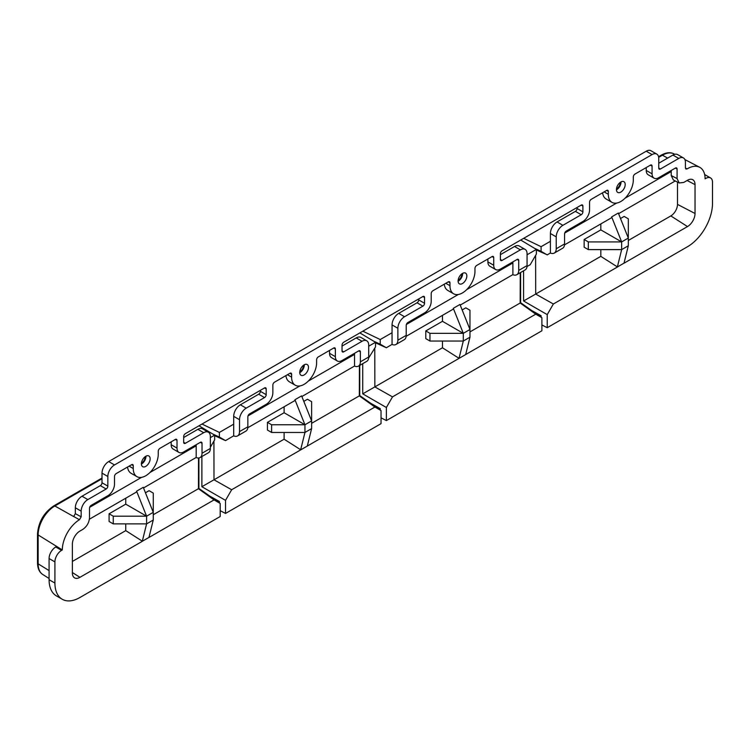<?xml version="1.0" encoding="UTF-8"?>
<svg xmlns="http://www.w3.org/2000/svg" width="750" height="750" viewBox="0 0 750 750"><rect width="100%" height="100%" fill="white"/><g stroke="black" fill="none" stroke-linecap="round" stroke-linejoin="round"><path stroke-width="1.12" d="M145.762 456.281A6.188 3.572 -60 0 1 148.856 455.972A6.188 3.572 -60 0 1 148.856 463.116A6.188 3.572 -60 0 1 142.669 466.688A6.188 3.572 -60 0 1 141.722 461.728A6.188 3.572 -60 0 1 145.762 456.281L144.197 460.425L141.384 463.875M304.116 364.856A6.188 3.572 -60 0 1 307.209 364.547A6.188 3.572 -60 0 1 307.209 371.691A6.188 3.572 -60 0 1 301.022 375.262A6.188 3.572 -60 0 1 300.075 370.303A6.188 3.572 -60 0 1 304.116 364.856M462.469 273.431A6.188 3.572 -60 0 1 465.562 273.122A6.188 3.572 -60 0 1 465.562 280.266A6.188 3.572 -60 0 1 459.375 283.837A6.188 3.572 -60 0 1 458.428 278.878A6.188 3.572 -60 0 1 462.469 273.431L460.903 277.575L458.091 281.025M620.822 182.006A6.188 3.572 -60 0 1 623.916 181.697A6.188 3.572 -60 0 1 623.916 188.841A6.188 3.572 -60 0 1 617.728 192.413A6.188 3.572 -60 0 1 616.781 187.453A6.188 3.572 -60 0 1 620.822 182.006M685.416 168.009L687.084 168.9L685.922 169.031L685.416 167.934L685.416 162.281A9.431 5.447 120 0 0 683.456 157.959A9.431 5.447 120 0 0 678.75 158.428L660.413 169.012A2.353 1.359 -60 0 1 659.231 169.134A2.353 1.359 -60 0 1 658.744 168.047L658.744 158.428A9.431 5.447 120 0 0 656.794 154.106A9.431 5.447 120 0 0 652.078 154.575L114.506 464.944A9.431 5.447 120 0 0 107.841 476.484L107.841 486.112A2.353 1.359 -60 0 1 106.172 489L87.834 499.584A9.431 5.447 120 0 0 81.169 511.134L81.169 516.797L79.444 519.722A24.891 14.372 120 0 0 62.316 549.928L61.584 550.35A9.431 5.447 120 0 0 54.919 561.9L54.919 583.069A35.362 20.419 120 0 0 62.241 599.259A35.362 20.419 120 0 0 79.922 597.506L220.191 516.525L220.191 503.447L198.9 488.438L153.262 514.744M149.091 537.403L214.05 499.903L220.191 503.447M72.375 561.441L125.756 530.625L142.378 541.228L149.053 537.366M142.425 541.256L79.922 577.341A10.669 6.159 120 0 1 74.391 577.753A10.669 6.159 120 0 1 72.375 572.991L72.375 544.116A10.669 6.159 120 0 1 79.922 531.056L82.838 529.369C86.859 526.556 89.081 522.703 89.503 517.809L89.503 508.247A2.353 1.359 -60 0 1 91.172 505.359L107.841 495.731A9.431 5.447 120 0 0 114.506 484.191L114.506 476.484A2.353 1.359 -60 0 1 116.175 473.597L131.597 464.7A2.353 1.359 -60 0 1 132.769 464.578A2.353 1.359 -60 0 1 133.256 465.666L133.256 468.553A17.681 10.209 120 0 0 136.922 476.644A17.681 10.209 120 0 0 150.544 471.909A17.681 10.209 120 0 0 158.259 454.116L158.259 451.228A2.353 1.359 -60 0 1 159.928 448.341L175.35 439.434A2.353 1.359 -60 0 1 176.531 439.322A2.353 1.359 -60 0 1 177.019 440.4L177.019 448.097A9.431 5.447 120 0 0 178.969 452.419A9.431 5.447 120 0 0 183.684 451.95L200.353 442.322A2.353 1.359 -60 0 1 201.534 442.209A2.353 1.359 -60 0 1 202.022 443.287L202.022 453.253A9.431 5.447 60 0 1 200.062 457.575A9.431 5.447 60 0 1 196.116 457.5L143.513 487.959M202.022 453.253L210.356 448.444L210.356 436.547A9.431 5.447 120 0 0 208.397 432.234A9.431 5.447 120 0 0 203.681 432.703L185.353 443.287A2.353 1.359 -60 0 1 184.172 443.4A2.353 1.359 -60 0 1 183.684 442.322L183.684 436.547A2.353 1.359 -60 0 1 185.353 433.659L264.525 387.947A2.353 1.359 -60 0 1 265.706 387.834A2.353 1.359 -60 0 1 266.194 388.912L266.194 394.688A2.353 1.359 -60 0 1 264.525 397.575L246.188 408.159A9.431 5.447 120 0 0 239.522 419.709L239.522 431.606A9.431 5.447 60 0 1 237.572 435.919A9.431 5.447 60 0 1 233.634 435.853L225.516 440.616L219.384 437.072L219.384 432.422L233.691 424.163L233.691 435.891M239.522 431.606L247.856 426.788L247.856 416.822A2.353 1.359 -60 0 1 249.525 413.934L266.194 404.316A9.431 5.447 120 0 0 272.859 392.766L272.859 385.059A2.353 1.359 -60 0 1 274.528 382.172L289.95 373.275A2.353 1.359 -60 0 1 291.122 373.153A2.353 1.359 -60 0 1 291.609 374.241L291.609 377.128A17.681 10.209 120 0 0 295.275 385.219A17.681 10.209 120 0 0 308.897 380.484A17.681 10.209 120 0 0 316.613 362.691L316.613 359.803A2.353 1.359 -60 0 1 318.281 356.916L333.703 348.009A2.353 1.359 -60 0 1 334.884 347.897A2.353 1.359 -60 0 1 335.372 348.975L335.372 356.672A9.431 5.447 120 0 0 337.322 360.994A9.431 5.447 120 0 0 342.037 360.525L358.706 350.897A2.353 1.359 -60 0 1 359.887 350.784A2.353 1.359 -60 0 1 360.375 351.863L360.375 361.828A9.431 5.447 60 0 1 358.416 366.15A9.431 5.447 60 0 1 354.469 366.075L301.875 396.534M360.375 361.828L368.709 357.019L368.709 345.122A9.431 5.447 120 0 0 366.75 340.809A9.431 5.447 120 0 0 362.034 341.278L343.706 351.863A2.353 1.359 -60 0 1 342.525 351.975A2.353 1.359 -60 0 1 342.037 350.897L342.037 345.122A2.353 1.359 -60 0 1 343.706 342.234L422.878 296.522A2.353 1.359 -60 0 1 424.059 296.409A2.353 1.359 -60 0 1 424.547 297.488L424.547 303.263A2.353 1.359 -60 0 1 422.878 306.15L404.541 316.734A9.431 5.447 120 0 0 397.875 328.284L397.875 340.181A9.431 5.447 60 0 1 395.925 344.494A9.431 5.447 60 0 1 391.988 344.428L386.372 347.747L380.231 344.203L380.231 339.553L392.044 332.738L392.044 344.466M397.875 340.181L406.209 335.372L406.209 325.397A2.353 1.359 -60 0 1 407.878 322.509L424.547 312.891A9.431 5.447 120 0 0 431.212 301.341L431.212 293.634A2.353 1.359 -60 0 1 432.881 290.756L448.303 281.85A2.353 1.359 -60 0 1 449.475 281.737A2.353 1.359 -60 0 1 449.962 282.816L449.962 285.703A17.681 10.209 120 0 0 453.628 293.794A17.681 10.209 120 0 0 467.25 289.059A17.681 10.209 120 0 0 474.966 271.266L474.966 268.378A2.353 1.359 -60 0 1 476.634 265.491L492.056 256.584A2.353 1.359 -60 0 1 493.238 256.472A2.353 1.359 -60 0 1 493.725 257.55L493.725 265.247A9.431 5.447 120 0 0 495.675 269.569A9.431 5.447 120 0 0 500.391 269.1L517.059 259.472A2.353 1.359 -60 0 1 518.241 259.359A2.353 1.359 -60 0 1 518.728 260.438L518.728 270.413A9.431 5.447 60 0 1 516.769 274.725A9.431 5.447 60 0 1 512.822 274.65L460.228 305.109M518.728 270.413L527.062 265.594L527.062 253.697A9.431 5.447 120 0 0 525.103 249.384A9.431 5.447 120 0 0 520.397 249.853L502.059 260.438A2.353 1.359 -60 0 1 500.878 260.55A2.353 1.359 -60 0 1 500.391 259.472L500.391 253.697A2.353 1.359 -60 0 1 502.059 250.809L581.231 205.097A2.353 1.359 -60 0 1 582.413 204.984A2.353 1.359 -60 0 1 582.9 206.062L582.9 211.838A2.353 1.359 -60 0 1 581.231 214.725L562.894 225.309A9.431 5.447 120 0 0 556.228 236.859L556.228 248.756A9.431 5.447 60 0 1 554.278 253.069A9.431 5.447 60 0 1 550.341 253.003M556.228 248.756L564.562 243.947L564.562 233.972A2.353 1.359 -60 0 1 566.231 231.084L582.9 221.466A9.431 5.447 120 0 0 589.566 209.916L589.566 202.219A2.353 1.359 -60 0 1 591.234 199.331L606.656 190.425A2.353 1.359 -60 0 1 607.828 190.312A2.353 1.359 -60 0 1 608.316 191.391L608.316 194.278A17.681 10.209 120 0 0 611.981 202.369A17.681 10.209 120 0 0 625.603 197.634A17.681 10.209 120 0 0 633.319 179.841L633.319 176.953A2.353 1.359 -60 0 1 634.988 174.066L650.409 165.159A2.353 1.359 -60 0 1 651.591 165.047A2.353 1.359 -60 0 1 652.078 166.125L652.078 173.822A9.431 5.447 120 0 0 654.028 178.144A9.431 5.447 120 0 0 658.744 177.675L675.413 168.047A2.353 1.359 -60 0 1 676.594 167.934A2.353 1.359 -60 0 1 677.081 169.012L677.081 178.584L679.163 182.972L683.747 182.438L687.497 180.272A10.669 6.159 120 0 1 692.625 179.634A10.669 6.159 120 0 1 695.034 184.631L695.034 213.497A10.669 6.159 120 0 1 687.497 226.566L624.159 263.128M600.816 249.609L600.816 256.35L617.447 266.953L624.113 263.091M617.484 266.981L553.359 304.003L547.228 314.625L547.228 327.712L687.497 246.722A35.362 20.419 120 0 0 712.5 203.419L712.5 182.25A9.431 5.447 120 0 0 710.55 177.928A9.431 5.447 120 0 0 705.834 178.397L705.094 178.819A24.891 14.372 -60 0 0 699.797 167.344C696.347 165.553 692.25 165.994 687.497 168.656L687.084 168.9M684.872 159.562L699.797 167.344M145.959 456.169A6.188 3.572 -60 0 1 145.959 456.384A6.188 3.572 -60 0 1 141.581 463.978A6.188 3.572 -60 0 1 141.394 464.081M304.312 364.744A6.188 3.572 -60 0 1 304.312 364.959A6.188 3.572 -60 0 1 299.944 372.553A6.188 3.572 -60 0 1 299.934 372.553A6.188 3.572 -60 0 1 299.747 372.656M462.666 273.319A6.188 3.572 -60 0 1 462.666 273.534A6.188 3.572 -60 0 1 458.297 281.128A6.188 3.572 -60 0 1 458.287 281.128A6.188 3.572 -60 0 1 458.1 281.231M621.019 181.894A6.188 3.572 -60 0 1 621.019 182.109A6.188 3.572 -60 0 1 616.65 189.703A6.188 3.572 -60 0 1 616.641 189.703A6.188 3.572 -60 0 1 616.453 189.806M62.316 549.928L56.691 546.441L55.753 546.984A9.431 5.447 120 0 0 49.078 558.534L49.078 579.703A35.362 20.419 120 0 0 56.409 595.894L62.241 599.259M102.009 478.762L54.853 505.988L73.669 516.553L75.338 513.656L75.338 507.769A9.431 5.447 -60 0 1 82.003 496.219L100.341 485.634A2.353 1.359 -60 0 0 102.009 482.747L102.009 473.119A9.431 5.447 120 0 1 108.675 461.569L646.238 151.209A9.431 5.447 120 0 1 650.953 150.741L656.794 154.106M79.444 519.722L73.716 516.525M683.456 157.959L677.625 154.594A9.431 5.447 120 0 0 672.909 155.062L658.744 163.238M704.653 174.525A9.431 5.447 -60 0 1 704.709 174.562L710.55 177.928M541.894 324.938L547.228 327.712M600.816 256.35L535.697 294.056L553.359 304.003M677.494 182.119L677.494 204.384A9.431 5.447 -60 0 1 670.828 215.925L628.322 240.469M679.163 182.972L673.331 179.963L671.241 175.566L671.241 170.456M646.238 167.569L646.238 170.456A9.431 5.447 120 0 0 648.197 174.769L654.028 178.144M602.597 192.769A17.681 10.209 120 0 0 606.15 199.003L611.981 202.369M564.562 243.947A9.431 5.447 60 0 1 562.612 248.259L554.278 253.069M577.069 207.506L577.069 208.472A2.353 1.359 -60 0 1 575.4 211.359L557.062 221.944A9.431 5.447 120 0 0 550.397 233.494L550.397 253.041M525.103 249.384L519.272 246.019A9.431 5.447 120 0 0 514.556 246.488L500.391 254.662M527.062 265.594A9.431 5.447 60 0 1 525.103 269.916L516.769 274.725M512.888 274.697L512.888 261.881M487.884 258.994L487.884 261.881A9.431 5.447 120 0 0 489.844 266.194L495.675 269.569M444.244 284.194A17.681 10.209 120 0 0 447.797 290.428L453.628 293.794M406.209 335.372A9.431 5.447 60 0 1 404.259 339.684L395.925 344.494M418.716 298.931L418.716 299.897A2.353 1.359 -60 0 1 417.047 302.784L398.709 313.369A9.431 5.447 120 0 0 392.044 324.919L392.044 332.738M366.75 340.809L360.919 337.444A9.431 5.447 120 0 0 356.203 337.913L342.037 346.088M368.709 357.019A9.431 5.447 60 0 1 366.75 361.341L358.416 366.15M354.534 366.122L354.534 353.306M329.531 350.419L329.531 353.306A9.431 5.447 120 0 0 331.491 357.619L337.322 360.994M285.891 375.619A17.681 10.209 120 0 0 289.444 381.853L295.275 385.219M247.856 426.788A9.431 5.447 60 0 1 245.906 431.109L237.572 435.919M260.363 390.356L260.363 391.322A2.353 1.359 -60 0 1 258.694 394.209L240.356 404.794A9.431 5.447 120 0 0 233.691 416.344L233.691 424.163M208.397 432.234L202.566 428.869A9.431 5.447 120 0 0 197.85 429.328L183.684 437.512M210.356 448.444A9.431 5.447 60 0 1 208.397 452.766L200.062 457.575M196.181 457.547L196.181 444.731M171.178 441.844L171.178 444.731A9.431 5.447 120 0 0 173.138 449.044L178.969 452.419M127.537 467.044A17.681 10.209 120 0 0 131.091 473.278L136.922 476.644M214.05 499.903L198.469 488.756L198.525 458.016M304.134 364.847L302.55 369L299.738 372.45M620.841 181.997L619.256 186.15L616.444 189.609M531.525 310.397L541.087 315.731L541.087 317.137M617.381 266.887L621.656 249.609L588.319 249.609L584.147 247.209L584.147 239.503L600.816 229.884L600.816 223.931M535.613 255.366L535.697 294.056L523.584 300.975L547.228 314.625M600.816 229.884L621.656 241.913L621.656 249.609L628.322 245.766L624.047 263.034M620.513 218.513L624.159 216.412L628.322 218.812L628.322 238.059L621.656 241.913L611.653 216.891L611.653 217.678L564.516 244.875M550.397 241.312L541.087 246.684L541.087 251.334L547.256 254.897M535.697 249.684L547.294 254.841L550.341 253.012M368.653 357.975L375.516 346.931L375.516 342.281L368.709 346.209M210.356 447.262L214.659 439.8L214.659 435.15L210.356 437.634M142.322 541.153L146.597 523.884L113.259 523.884L109.088 521.475L109.088 513.778L125.756 504.159L125.756 498.206M125.756 530.625L125.756 523.884M109.088 513.778L113.259 516.188L146.597 516.188L146.597 523.884L153.262 520.031L148.987 537.309M145.453 492.787L149.091 490.688L153.262 493.088L153.262 512.334L143.259 487.312L136.594 491.166L136.594 491.953L89.409 519.197M199.003 425.775L214.659 435.15M198.9 457.978L198.9 488.438M89.672 507.309L141.562 477.356M149.963 472.5L196.181 445.819M375.516 342.281L359.859 332.906M201.994 424.05L219.384 432.422M248.025 415.884L299.916 385.931M308.316 381.075L354.534 354.394M527.062 254.784L536.372 249.413L520.716 240.038M362.85 331.181L380.231 339.553M406.378 324.459L458.269 294.506M466.669 289.65L512.888 262.969M667.659 158.091L662.428 155.203L658.678 157.369M523.706 238.312L541.087 246.684M564.731 233.034L616.622 203.081M625.022 198.225L671.241 171.544M523.584 300.975L523.584 270.787M534.469 248.278L541.087 251.334M584.147 239.503L588.319 241.913L621.656 241.913M588.319 249.609L588.319 241.913M611.653 216.891L618.319 213.038L628.322 238.059L628.322 245.766M675.253 180.956L618.581 213.684M136.594 491.166L146.597 516.188L125.756 504.159M113.259 523.884L113.259 516.188M247.809 427.725L294.947 400.528L294.947 399.741L301.613 395.887L311.616 420.909L311.616 401.663L307.453 399.262L303.806 401.363M209.822 496.134L219.384 501.469L219.384 502.875M225.525 500.363L201.881 486.712L214.003 479.784L231.656 489.741L225.525 500.363L225.525 513.441L220.191 510.675M201.881 486.712L201.881 456.525M212.766 434.016L219.384 437.072M359.756 365.381L359.756 395.569L381.038 410.578L374.906 407.034L359.316 395.887L359.756 395.569M225.525 513.441L381.038 423.656L381.038 410.578M536.372 249.413L536.372 254.062L530.231 264.684L527.006 266.541M406.163 336.3L453.3 309.103L453.3 308.316L459.966 304.462L469.969 329.484L469.969 310.238L465.806 307.838L462.159 309.938M370.678 403.266L380.231 408.6L380.231 410.006M386.372 407.494L362.738 393.844L374.85 386.916L392.512 396.872L386.372 407.494L386.372 420.581L381.038 417.806M362.738 393.844L362.738 363.656M373.622 341.147L380.231 344.203M520.613 272.512L520.613 302.7L541.894 317.709L535.763 314.166L520.172 303.019L520.613 302.7M386.372 420.581L541.894 330.787L541.894 317.709M146.597 516.188L153.262 512.334L153.262 520.031M225.516 440.616L214.003 435.413M300.731 449.794L284.109 439.2L214.003 479.784L213.928 441.056M359.419 365.569L359.316 395.887L311.616 423.319M386.372 347.747L374.85 342.544M392.512 396.872L459.084 358.35L442.462 347.775L374.85 386.916L374.784 348.188M520.275 272.7L520.172 303.019L469.969 331.894M284.109 439.2L284.109 432.459M300.675 449.728L304.95 432.459L271.613 432.459L267.441 430.059L267.441 422.353L284.109 412.734L284.109 406.781M231.656 489.741L374.906 407.034M442.462 347.775L442.462 341.034M459.028 358.303L463.303 341.034L429.966 341.034L425.794 338.634L425.794 330.928L442.462 321.309L442.462 315.356M459.084 358.35L535.763 314.166M284.109 412.734L304.95 424.762L311.616 420.909L311.616 428.616L307.341 445.884M267.441 422.353L271.613 424.762L304.95 424.762L294.947 399.741M271.613 432.459L271.613 424.762M442.462 321.309L463.303 333.337L469.969 329.484L469.969 337.191L465.694 354.459M425.794 330.928L429.966 333.337L463.303 333.337L453.3 308.316M429.966 341.034L429.966 333.337M311.616 428.616L304.95 432.459L304.95 424.762M469.969 337.191L463.303 341.034L463.303 333.337M54.919 583.069L49.078 579.703M54.919 561.9L49.078 558.534M61.584 550.35L55.753 546.984M102.009 478.031L53.737 505.903L54.853 505.988A23.653 13.659 120 0 0 38.138 534.947L56.691 546.441M81.169 516.797L75.338 513.656M81.169 511.134L75.338 507.769M87.834 499.584L82.003 496.219M106.172 489L100.341 485.634M107.841 486.112L102.009 482.747M107.841 476.484L102.009 473.119M114.506 464.944L108.675 461.569M652.078 154.575L646.238 151.209M660.413 169.012L658.744 168.047M678.75 158.428L672.909 155.062M705.834 178.397L705.084 177.966M687.497 226.566L670.828 215.925M677.494 204.384L695.034 213.497M695.034 184.631L687.103 180.506M677.081 178.584L671.241 175.566M677.081 169.012L675.413 168.047M652.078 173.822L646.238 170.456M652.078 166.125L650.409 165.159M608.316 194.278L604.153 191.869M608.316 191.391L606.656 190.425M556.228 236.859L550.397 233.494M562.894 225.309L557.062 221.944M581.231 214.725L575.4 211.359M582.9 211.838L577.069 208.472M582.9 206.062L581.231 205.097M502.059 260.438L500.391 259.472M520.397 249.853L514.556 246.488M518.728 260.438L517.059 259.472M493.725 265.247L487.884 261.881M493.725 257.55L492.056 256.584M449.962 285.703L445.8 283.294M449.962 282.816L448.303 281.85M397.875 328.284L392.044 324.919M404.541 316.734L398.709 313.369M422.878 306.15L417.047 302.784M424.547 303.263L418.716 299.897M424.547 297.488L422.878 296.522M343.706 351.863L342.037 350.897M362.034 341.278L356.203 337.913M360.375 351.863L358.706 350.897M335.372 356.672L329.531 353.306M335.372 348.975L333.703 348.009M291.609 377.128L287.447 374.719M291.609 374.241L289.95 373.275M239.522 419.709L233.691 416.344M246.188 408.159L240.356 404.794M264.525 397.575L258.694 394.209M266.194 394.688L260.363 391.322M266.194 388.912L264.525 387.947M185.353 443.287L183.684 442.322M203.681 432.703L197.85 429.328M202.022 443.287L200.353 442.322M177.019 448.097L171.178 444.731M177.019 440.4L175.35 439.434M133.256 468.553L129.094 466.144M133.256 465.666L131.597 464.7M72.375 572.531L79.922 577.341M53.737 505.903C43.837 512.681 38.419 522.056 37.5 534.019A2.353 1.359 180 0 0 38.138 534.947L38.138 563.822L49.078 570.6M37.5 534.019L37.5 562.894A2.353 1.359 180 0 0 38.138 563.822A23.653 13.659 120 0 0 42.741 574.472L49.078 578.503M661.312 155.119C666.188 152.447 670.406 152.034 673.969 153.872A23.653 13.659 120 0 0 662.428 155.203L661.312 155.119L658.556 156.713M673.969 153.872L674.775 154.294M37.5 562.894C37.622 568.444 39.375 572.306 42.741 574.472"/></g></svg>
